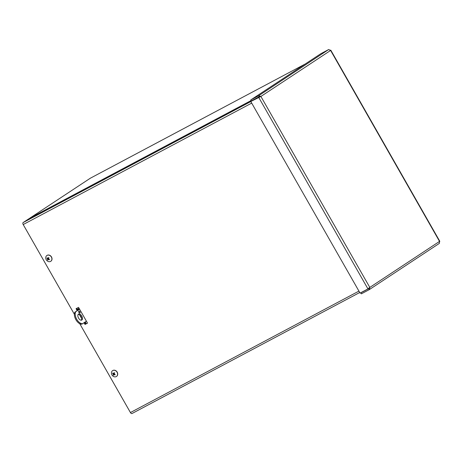 <?xml version="1.0" encoding="UTF-8"?>
<svg xmlns="http://www.w3.org/2000/svg" width="463" height="463" viewBox="0 0 463 463"><rect width="100%" height="100%" fill="white"/><g stroke="black" fill="none" stroke-linecap="round" stroke-linejoin="round"><path stroke-width="0.69" d="M29.586 218.414A1.69 0.949 -118 0 1 29.8 218.166L90.331 178.214A1.69 0.949 -118 0 1 90.378 178.186A1.69 0.949 -118 0 1 90.424 178.168M77.853 310.251L77.275 309.238L79.069 308.289M85.707 324.019L84.723 322.294M79.335 312.855L78.617 311.593A1.134 0.637 62 0 1 79.341 312.947M77.83 308.943L78.38 309.897M85.25 321.947L86.263 323.718M77.188 310.685L76.054 308.688L78.542 307.368L87.524 323.116L85.036 324.441L87.495 323.064M85.036 324.441L84.063 322.728M81.621 318.457L79.584 314.881M76.609 308.393L77.72 310.337M78.716 312.079L79.057 312.681M84.59 322.381L85.562 324.094M251.698 103.11L23.196 224.549A1.69 0.949 -118 0 1 23.15 222.553L28.741 218.866L251.16 100.662M132.019 413.523L359.728 292.506L132.059 413.494A1.69 0.949 -118 0 1 132.019 413.523A1.69 0.949 -118 0 1 130.427 412.55L358.935 291.111M23.196 224.549L74.387 314.296M79.752 323.706L130.427 412.55M439.526 241.402L330.605 50.444L260.889 96.454L369.81 287.413L439.526 241.402L439.381 243.364L369.341 289.589L369.81 287.413L367.958 288.912L360.069 293.102L250.79 101.513L260.889 96.454L258.643 95.76L250.755 99.95L320.813 53.714L328.701 49.518L330.605 50.444L330.767 50.143L439.827 241.339M361.933 292.112L360.793 292.865L361.348 293.843L369.237 289.653L368.681 288.675L360.793 292.865M368.988 287.847L368.756 288.628M330.605 50.444L329.98 50.259M368.288 288.663L367.958 288.912L258.672 97.317L259.205 96.97L250.79 101.513M250.755 99.95L251.311 100.928L259.199 96.732L260.067 96.894L259.205 96.97M368.577 288.443L367.958 288.912M259.199 96.732L258.643 95.76L328.701 49.518M81.841 320.026A3.403 1.904 -118 0 1 81.754 320.078A3.403 1.904 -118 0 1 78.473 317.965A3.403 1.904 -118 0 1 78.56 314.064A3.403 1.904 -118 0 1 81.795 316.096A3.403 1.904 -118 0 1 81.841 320.026M81.291 320.205A3.403 1.904 62 0 0 81.019 316.611A3.403 1.904 62 0 0 78.195 314.377M79.954 313.034A1.134 0.637 -118 0 1 79.925 313.052A1.134 0.637 -118 0 1 78.832 312.346A1.134 0.637 -118 0 1 78.86 311.043A1.134 0.637 -118 0 1 79.937 311.721A1.134 0.637 -118 0 1 79.954 313.034M79.335 308.752L78.166 309.527M78.201 309.585L79.439 308.937M79.376 308.833L78.994 309.093L79.41 308.885M79.59 309.209L75.677 311.79A7.258 4.069 62 0 0 76.748 319.32A7.258 4.069 62 0 0 82.507 323.759L86.419 321.177M82.507 323.759L81.685 324.193A7.258 4.069 62 0 1 75.926 319.754A7.258 4.069 62 0 1 74.856 312.224L79.549 309.128M75.677 311.79L74.856 312.224M113.394 373.381L112.613 373.381A4.607 2.286 21.8 0 0 113.134 373.815L113.348 374.48A4.607 1.03 127.8 0 0 113.122 374.978A1.487 1.227 -123.4 0 0 113.539 375.261A4.607 1.25 -58.9 0 1 113.695 374.717L114.292 374.602A4.607 2.425 29.7 0 0 114.951 374.989L114.94 374.44M114.205 372.79L114.604 373.068A1.36 1.123 56.6 0 0 114.205 372.79L114.222 372.703A4.607 1.314 121.6 0 0 113.892 373.363L113.302 373.479A4.607 2.356 -150 0 1 112.81 372.981A1.487 1.227 -123.4 0 0 112.613 373.381M114.951 374.989A1.487 1.227 -123.4 0 0 115.148 374.584A4.607 2.217 -157.8 0 1 114.454 374.266L114.239 373.6A4.607 0.961 -52.7 0 1 114.639 372.987A1.487 1.227 -123.4 0 0 114.222 372.703M113.122 374.978L113.707 374.37A0.99 0.822 56.6 0 0 113.886 374.515M114.436 372.865L113.811 373.143M114.419 373.028L113.302 373.479M113.655 373.462L113.707 374.37M113.695 374.717L114.65 374.364M114.205 374.376L114.807 374.254M111.728 371.656A3.484 2.882 56.6 0 1 112.59 370.66A3.484 2.882 56.6 0 1 116.919 371.98A3.484 2.882 56.6 0 1 116.433 376.477A3.484 2.882 56.6 0 1 112.602 375.771A3.484 2.882 56.6 0 1 111.728 371.656M112.654 370.62A3.484 2.882 56.6 0 1 112.712 370.579A3.484 2.882 56.6 0 1 117.041 371.899A3.484 2.882 56.6 0 1 116.554 376.396A3.484 2.882 56.6 0 1 116.491 376.436M47.706 258.215L46.925 258.221A4.607 2.286 21.8 0 0 47.446 258.649L47.66 259.315A4.607 1.03 127.8 0 0 47.434 259.812A1.487 1.227 -123.4 0 0 47.845 260.096A4.607 1.25 -58.9 0 1 48.007 259.552L48.598 259.436A4.607 2.425 29.7 0 0 49.263 259.824L49.252 259.274M48.517 257.631L48.916 257.903A1.36 1.123 56.6 0 0 48.517 257.631L48.534 257.538A4.607 1.314 121.6 0 0 48.204 258.198L47.608 258.313A4.607 2.356 -150 0 1 47.122 257.816A1.487 1.227 -123.4 0 0 46.925 258.221M49.263 259.824A1.487 1.227 -123.4 0 0 49.46 259.419A4.607 2.217 -157.8 0 1 48.765 259.106L48.551 258.435A4.607 0.961 -52.7 0 1 48.951 257.827A1.487 1.227 -123.4 0 0 48.534 257.538M47.434 259.812L48.019 259.205A0.99 0.822 56.6 0 0 48.198 259.349M48.748 257.7L48.123 257.978M48.731 257.862L47.608 258.313M47.967 258.302L48.019 259.205M48.007 259.552L48.956 259.199M48.517 259.211L49.119 259.089M46.04 256.49A3.484 2.882 56.6 0 1 46.902 255.495A3.484 2.882 56.6 0 1 51.231 256.815A3.484 2.882 56.6 0 1 50.745 261.311A3.484 2.882 56.6 0 1 46.913 260.605A3.484 2.882 56.6 0 1 46.04 256.49M46.966 255.454A3.484 2.882 56.6 0 1 47.023 255.414A3.484 2.882 56.6 0 1 51.352 256.733A3.484 2.882 56.6 0 1 50.866 261.23A3.484 2.882 56.6 0 1 50.803 261.271M29.8 218.166L251.096 100.558M305.146 64.05L90.331 178.214M23.15 222.553L250.813 101.559M259.506 96.941L259.876 96.744M115.056 374.544A1.36 1.123 56.6 0 1 114.876 374.891M112.746 373.433A1.36 1.123 56.6 0 1 112.903 373.085M113.574 375.128A1.36 1.123 56.6 0 1 113.203 374.868M113.348 374.48L113.875 374.15M113.134 373.815L113.487 373.577M49.367 259.378A1.36 1.123 56.6 0 1 49.188 259.731M47.058 258.267A1.36 1.123 56.6 0 1 47.214 257.92M47.88 259.963A1.36 1.123 56.6 0 1 47.515 259.702M47.66 259.315L48.187 258.985M47.446 258.649L47.799 258.412M90.378 178.186L305.163 64.039M260.079 96.773L259.616 96.929M113.748 373.531L114.338 373.155M113.805 374.573L114.349 374.202M48.059 258.366L48.65 257.995M48.117 259.407L48.661 259.037"/></g></svg>
